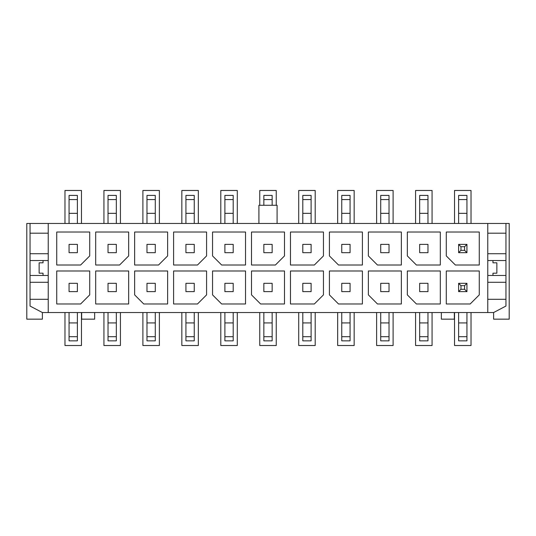 <?xml version="1.0" encoding="UTF-8"?>
<svg xmlns="http://www.w3.org/2000/svg" width="536" height="536" viewBox="0 0 536 536"><rect width="100%" height="100%" fill="white"/><g stroke="black" fill="none" stroke-linecap="round" stroke-linejoin="round"><path stroke-width="0.8" d="M30.05 223.458L48.227 223.458L48.227 299.296L30.05 299.296L30.05 223.458L26.8 223.458L26.8 319.161L42.384 319.161L42.384 312.542L493.616 312.542L505.951 306.049L505.951 260.536L487.773 260.536M30.05 299.296L30.05 306.049L42.384 312.542M48.227 282.284L30.05 282.284M30.05 275.464L48.227 275.464M43.034 260.536L43.034 262.808L39.135 262.808L39.135 273.192L43.034 273.192L43.034 275.464M30.05 260.536L48.227 260.536M492.966 275.464L492.966 273.192L496.865 273.192L496.865 262.808L492.966 262.808L492.966 260.536M505.951 275.464L487.773 275.464M505.951 299.296L487.773 299.296L487.773 233.2L505.951 233.2L505.951 253.716L487.773 253.716M505.951 260.536L505.951 253.716M48.227 223.458L505.951 223.458L505.951 233.2M505.951 282.284L487.773 282.284M487.773 223.458L487.773 233.2M487.773 299.296L487.773 312.542M48.227 233.2L30.05 233.2M48.227 299.296L48.227 312.542M505.951 223.458L509.2 223.458L509.2 319.161L493.616 319.161L493.616 312.542M277.092 223.458L277.092 205.281L258.908 205.281L258.908 223.458M77.378 283.323L69.064 283.323L69.064 291.631L77.378 291.631L77.378 283.323M69.064 312.542L69.064 340.849L77.378 340.849L77.378 336.688L69.064 336.688M77.378 223.458L77.378 195.412L69.064 195.412L69.064 223.458M69.064 244.369L69.064 252.677L77.378 252.677L77.378 244.369L69.064 244.369M81.66 312.542L81.66 319.161L94.651 319.161L94.651 312.542M441.349 312.542L441.349 319.161L454.34 319.161L454.34 312.542M77.378 312.542L77.378 336.688M77.378 322.927L69.064 322.927M466.936 312.542L466.936 340.849L458.622 340.849L458.622 312.542M466.936 199.566L458.622 199.566L458.622 195.412L466.936 195.412L466.936 223.458M466.936 244.369L466.936 252.677L458.622 252.677L458.622 244.369L466.936 244.369L464.598 246.707L460.96 246.707L458.622 244.369M466.936 283.323L466.936 291.631L458.622 291.631L458.622 283.323L466.936 283.323L464.598 285.661L460.96 285.661L458.622 283.323M458.622 199.566L458.622 223.458M466.936 322.927L458.622 322.927M466.936 213.335L458.622 213.335M77.378 213.335L69.064 213.335M446.287 232.028L446.287 255.927L455.379 265.012L479.271 265.012L479.271 232.028L446.287 232.028M479.271 270.988L446.287 270.988L446.287 303.972L470.179 303.972L479.271 294.88L479.271 270.988M407.333 270.988L407.333 294.88L416.418 303.972L440.311 303.972L440.311 270.988L407.333 270.988M416.418 265.012L440.311 265.012L440.311 232.028L407.333 232.028L407.333 255.927L416.418 265.012M377.465 265.012L401.357 265.012L401.357 232.028L368.373 232.028L368.373 255.927L377.465 265.012M401.357 270.988L368.373 270.988L368.373 294.88L377.465 303.972L401.357 303.972L401.357 270.988M338.511 303.972L362.403 303.972L362.403 270.988L329.419 270.988L329.419 294.88L338.511 303.972M338.511 265.012L362.403 265.012L362.403 232.028L329.419 232.028L329.419 255.927L338.511 265.012M323.449 270.988L290.465 270.988L290.465 303.972L314.357 303.972L323.449 294.88L323.449 270.988M290.465 265.012L314.357 265.012L323.449 255.927L323.449 232.028L290.465 232.028L290.465 265.012M284.489 303.972L284.489 270.988L251.511 270.988L251.511 294.88L260.596 303.972L284.489 303.972M251.511 232.028L251.511 265.012L275.404 265.012L284.489 255.927L284.489 232.028L251.511 232.028M89.713 232.028L56.729 232.028L56.729 265.012L80.621 265.012L89.713 255.927L89.713 232.028M56.729 270.988L56.729 303.972L80.621 303.972L89.713 294.88L89.713 270.988L56.729 270.988M128.667 270.988L95.689 270.988L95.689 303.972L128.667 303.972L128.667 270.988M119.582 265.012L128.667 255.927L128.667 232.028L95.689 232.028L95.689 265.012L119.582 265.012M158.535 265.012L167.627 255.927L167.627 232.028L134.643 232.028L134.643 265.012L158.535 265.012M134.643 270.988L134.643 294.88L143.728 303.972L167.627 303.972L167.627 270.988L134.643 270.988M197.489 303.972L206.581 294.88L206.581 270.988L173.597 270.988L173.597 303.972L197.489 303.972M197.489 265.012L206.581 255.927L206.581 232.028L173.597 232.028L173.597 265.012L197.489 265.012M212.551 270.988L212.551 294.88L221.643 303.972L245.535 303.972L245.535 270.988L212.551 270.988M245.535 265.012L245.535 232.028L212.551 232.028L212.551 255.927L221.643 265.012L245.535 265.012M466.936 291.631L464.598 289.293L460.96 289.293L458.622 291.631M460.96 289.293L460.96 285.661M464.598 285.661L464.598 289.293M464.598 246.707L464.598 250.339L460.96 250.339L460.96 246.707M466.936 252.677L464.598 250.339M460.96 250.339L458.622 252.677M427.976 312.542L427.976 340.849L419.668 340.849L419.668 312.542M427.976 199.566L419.668 199.566L419.668 195.412L427.976 195.412L427.976 223.458M427.976 283.323L427.976 291.631L419.668 291.631L419.668 283.323L427.976 283.323M427.976 244.369L427.976 252.677L419.668 252.677L419.668 244.369L427.976 244.369M419.668 199.566L419.668 223.458M427.976 322.927L419.668 322.927M427.976 213.335L419.668 213.335M389.022 312.542L389.022 340.849L380.714 340.849L380.714 312.542M389.022 199.566L380.714 199.566L380.714 195.412L389.022 195.412L389.022 223.458M389.022 283.323L389.022 291.631L380.714 291.631L380.714 283.323L389.022 283.323M389.022 244.369L389.022 252.677L380.714 252.677L380.714 244.369L389.022 244.369M380.714 199.566L380.714 223.458M389.022 322.927L380.714 322.927M389.022 213.335L380.714 213.335M350.068 312.542L350.068 340.849L341.754 340.849L341.754 312.542M350.068 199.566L341.754 199.566L341.754 195.412L350.068 195.412L350.068 223.458M350.068 283.323L350.068 291.631L341.754 291.631L341.754 283.323L350.068 283.323M350.068 244.369L350.068 252.677L341.754 252.677L341.754 244.369L350.068 244.369M341.754 199.566L341.754 223.458M350.068 322.927L341.754 322.927M350.068 213.335L341.754 213.335M311.108 312.542L311.108 340.849L302.8 340.849L302.8 312.542M311.108 199.566L302.8 199.566L302.8 195.412L311.108 195.412L311.108 223.458M311.108 283.323L311.108 291.631L302.8 291.631L302.8 283.323L311.108 283.323M311.108 244.369L311.108 252.677L302.8 252.677L302.8 244.369L311.108 244.369M302.8 199.566L302.8 223.458M311.108 322.927L302.8 322.927M311.108 213.335L302.8 213.335M272.154 312.542L272.154 340.849L263.846 340.849L263.846 312.542M272.154 199.566L263.846 199.566L263.846 195.412L272.154 195.412L272.154 205.281M272.154 283.323L272.154 291.631L263.846 291.631L263.846 283.323L272.154 283.323M272.154 244.369L272.154 252.677L263.846 252.677L263.846 244.369L272.154 244.369M263.846 199.566L263.846 205.281M272.154 322.927L263.846 322.927M233.2 312.542L233.2 340.849L224.892 340.849L224.892 312.542M233.2 199.566L224.892 199.566L224.892 195.412L233.2 195.412L233.2 223.458M233.2 283.323L233.2 291.631L224.892 291.631L224.892 283.323L233.2 283.323M233.2 244.369L233.2 252.677L224.892 252.677L224.892 244.369L233.2 244.369M224.892 199.566L224.892 223.458M233.2 322.927L224.892 322.927M233.2 213.335L224.892 213.335M194.246 312.542L194.246 340.849L185.932 340.849L185.932 312.542M194.246 199.566L185.932 199.566L185.932 195.412L194.246 195.412L194.246 223.458M194.246 283.323L194.246 291.631L185.932 291.631L185.932 283.323L194.246 283.323M194.246 244.369L194.246 252.677L185.932 252.677L185.932 244.369L194.246 244.369M185.932 199.566L185.932 223.458M194.246 322.927L185.932 322.927M194.246 213.335L185.932 213.335M155.286 312.542L155.286 340.849L146.978 340.849L146.978 312.542M155.286 199.566L146.978 199.566L146.978 195.412L155.286 195.412L155.286 223.458M155.286 283.323L155.286 291.631L146.978 291.631L146.978 283.323L155.286 283.323M155.286 244.369L155.286 252.677L146.978 252.677L146.978 244.369L155.286 244.369M146.978 199.566L146.978 223.458M155.286 322.927L146.978 322.927M155.286 213.335L146.978 213.335M116.332 312.542L116.332 340.849L108.024 340.849L108.024 312.542M116.332 199.566L108.024 199.566L108.024 195.412L116.332 195.412L116.332 223.458M116.332 283.323L116.332 291.631L108.024 291.631L108.024 283.323L116.332 283.323M116.332 244.369L116.332 252.677L108.024 252.677L108.024 244.369L116.332 244.369M108.024 199.566L108.024 223.458M116.332 322.927L108.024 322.927M116.332 213.335L108.024 213.335M48.227 253.716L30.05 253.716M454.535 223.458L454.535 190.481L471.023 190.481L471.023 223.458M471.023 312.542L471.023 345.519L454.535 345.519L454.535 312.542M415.574 223.458L415.574 190.481L432.07 190.481L432.07 223.458M432.07 312.542L432.07 345.519L415.574 345.519L415.574 312.542M376.62 223.458L376.62 190.481L393.109 190.481L393.109 223.458M393.109 312.542L393.109 345.519L376.62 345.519L376.62 312.542M337.667 223.458L337.667 190.481L354.155 190.481L354.155 223.458M354.155 312.542L354.155 345.519L337.667 345.519L337.667 312.542M298.713 223.458L298.713 190.481L315.202 190.481L315.202 223.458M315.202 312.542L315.202 345.519L298.713 345.519L298.713 312.542M259.752 205.281L259.752 190.481L276.248 190.481L276.248 205.281M276.248 312.542L276.248 345.519L259.752 345.519L259.752 312.542M220.799 223.458L220.799 190.481L237.287 190.481L237.287 223.458M237.287 312.542L237.287 345.519L220.799 345.519L220.799 312.542M181.845 223.458L181.845 190.481L198.333 190.481L198.333 223.458M198.333 312.542L198.333 345.519L181.845 345.519L181.845 312.542M142.891 223.458L142.891 190.481L159.38 190.481L159.38 223.458M159.38 312.542L159.38 345.519L142.891 345.519L142.891 312.542M103.93 223.458L103.93 190.481L120.426 190.481L120.426 223.458M120.426 312.542L120.426 345.519L103.93 345.519L103.93 312.542M64.977 223.458L64.977 190.481L81.465 190.481L81.465 223.458M81.465 312.542L81.465 345.519L64.977 345.519L64.977 312.542M466.936 336.688L458.622 336.688M77.378 199.566L69.064 199.566M427.976 336.688L419.668 336.688M389.022 336.688L380.714 336.688M350.068 336.688L341.754 336.688M311.108 336.688L302.8 336.688M272.154 336.688L263.846 336.688M233.2 336.688L224.892 336.688M194.246 336.688L185.932 336.688M155.286 336.688L146.978 336.688M116.332 336.688L108.024 336.688"/></g></svg>
